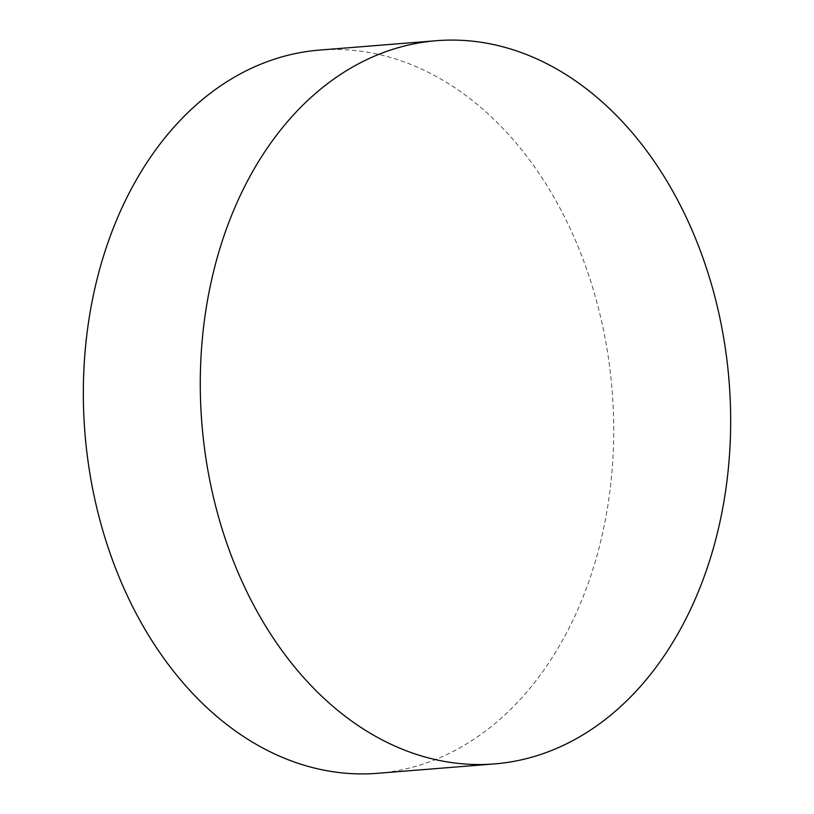 <?xml version="1.0" encoding="UTF-8"?>
<svg xmlns="http://www.w3.org/2000/svg" width="814" height="814" viewBox="0 0 814 814"><rect width="100%" height="100%" fill="white"/><g stroke="black" fill="none" stroke-linecap="round" stroke-linejoin="round"><path stroke-width="0.61" stroke-dasharray="4.07 3.05" d="M377.564 773.3A362.769 264.448 85.4 0 0 411.274 767.561A362.769 264.448 85.4 0 0 609.706 367.236A362.769 264.448 85.4 0 0 319.485 50.092"/><path stroke-width="1.22" d="M402.727 46.439A362.769 264.448 -94.6 0 1 436.436 40.7A362.769 264.448 -94.6 0 1 726.648 357.845A362.769 264.448 -94.6 0 1 528.225 758.17A362.769 264.448 -94.6 0 1 494.515 763.908A362.769 264.448 -94.6 0 1 204.294 446.764A362.769 264.448 -94.6 0 1 402.727 46.439M436.436 40.7L319.485 50.092A362.769 264.448 85.4 0 0 285.775 55.83A362.769 264.448 85.4 0 0 87.352 456.155A362.769 264.448 85.4 0 0 377.564 773.3L494.515 763.908"/></g></svg>
